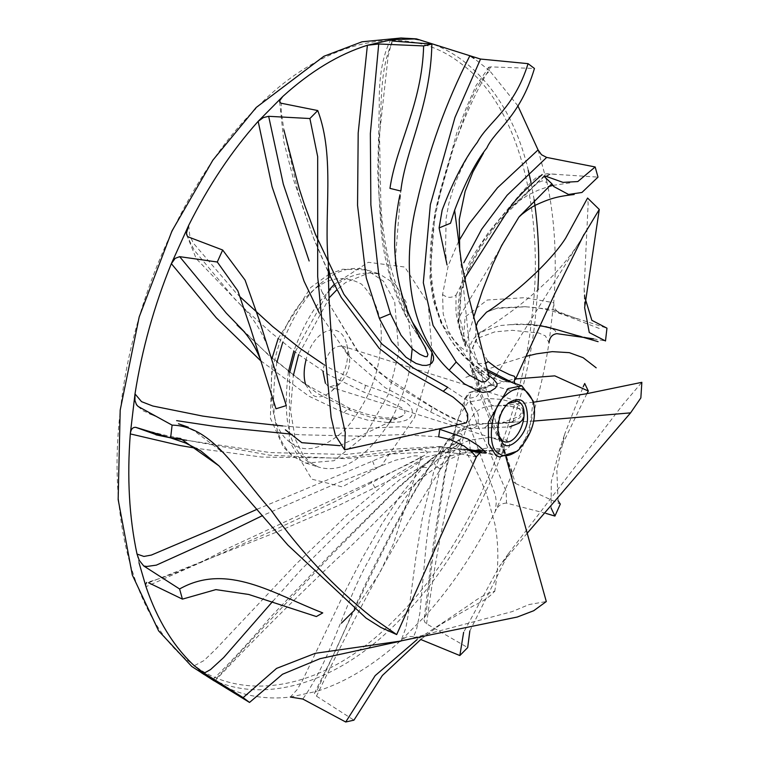 <?xml version="1.0" encoding="UTF-8"?>
<svg xmlns="http://www.w3.org/2000/svg" width="760" height="760" viewBox="0 0 760 760"><rect width="100%" height="100%" fill="white"/><g stroke="black" fill="none" stroke-linecap="round" stroke-linejoin="round"><path stroke-width="0.57" stroke-dasharray="3.8 2.85" d="M533.083 400.834L529.359 432.905L517.237 451.155M446.832 441.541L448.856 438.748L462.65 429.087L509.779 426.844M440.733 450.338L434.558 459.106C393.385 522.528 354.226 609.548 316.644 691.362C345.306 682.375 373.512 665.304 401.261 640.148L405.925 627.693L408.509 612.95L415.834 557.745L422.17 519.033L433.694 471.827L446.158 442.577M499.443 457.016C484.452 451.791 470.791 449.264 458.46 449.426L499.282 451.449L503.785 450.604L507.376 448.837L509.228 446.794L509.732 444.828L508.829 442.225L506.939 440.496L504.127 439.299L488.49 437.437L469.357 440.258L439.023 453.587L431.148 459.012L395.827 490.171L332.006 554.401L260.49 630.401L214.159 680.894C237.139 694.878 262.533 700.264 290.339 697.043L297.188 689.548L302.309 680.836L344.822 591.897L362.558 557.669L381.397 524.751L401.441 493.933L422.835 467.248L435.452 455.962M436.116 455.477L454.66 444.087L460.389 439.403L462.127 435.584L461.681 434.292L459.838 433.589L455.269 435.176L446.082 443.602L441.598 449.188L446.158 442.586M198.864 669.817L194.237 665.731L203.984 660.573L215.536 649.448L296.257 563.91L345.99 516.202L394.649 475.779L425.267 457.292L458.356 449.435L461.852 452.969L430.046 461.206L399.437 479.873L350.293 520.875L301.359 569.458L272.859 601.236M257.127 509.257L372.599 461.073C386.175 454.746 400.33 450.898 415.045 449.54C425.724 449.654 429.333 451.373 425.856 454.689L333.877 502.161L271.985 531.107L145.977 586.701M468.853 449.445L440.743 447.051L389.776 451.753L340.926 458.118L261.611 457.055L196.489 448.305M282.691 425.933L301.093 427.433L361.238 428.469L400.653 426.759L439.812 429.305M323.142 364.125L330.286 368.438L365.531 385.367L386.013 392.435L405.954 402.24L410.039 406.058L411.986 409.412L412.462 412.974L411.492 415.91L409.402 418.294L406.182 420.204L400.092 421.895L388.331 422.626L367.26 420.042L343.729 412.699L309.026 396.235L260.499 360.582M188.698 225.34L189.762 235.534L193.458 243.266L235.657 292.448L240.302 297.055M447.735 387.324L470.839 402.619L477.27 411.825L478.524 416.109L477.992 423.814L476.32 426.436L474.059 427.851L471.285 428.298L468.008 427.823L451.24 421.885L430.635 412.024L385.234 387.704L348.137 355.481L319.257 312.987M390.526 40.005L393.699 39.587C379.249 66.168 381.872 104.975 379.563 137.284L380.722 197.619C381.776 239.267 391.096 278.673 408.699 315.837L405.945 316.369L390.82 277.505L382.85 237.443L379.145 197.191L378.48 156.883L379.212 136.752L388.16 56.05L392.036 40.992M517.902 105.906L489.801 70.898C472.739 85.3 463.98 120.346 453.995 145.758L441.417 189.611C425.704 247.028 421.923 325.479 474.202 365.465L488.651 375.469M479.37 364.952L477.764 363.432L463.438 338.152L465.139 316.948L487.274 300L524.77 297.663L553.736 302.717C557.089 259.293 554.847 219.241 547.019 182.571L542.203 180.842L537.311 183.046L501.818 218.148L493.981 228.057L479.816 248.815L468.179 270.845L460.322 294.842L458.935 322.012L462.203 337.108L466.991 349.457L467.2 351.642L461.092 347.615L453.995 340.128L448.4 330.894L443.184 313.889L442.577 294.5L448.295 265.382L458.527 241.499M469.727 355.414L475.418 370.358L492.736 385.595L511.85 390.763L517.968 389.215L518.757 387.837L517.968 386.118L513.798 383.458L508.212 381.244M523.668 410.733L521.132 406.78L515.546 403.142L501.723 399.447L487.872 398.449L467.979 402.211L459.192 416.052L464.607 399.38L466.003 397.717C467.267 398.705 470.62 398.382 476.083 396.748C480.291 393.908 480.88 388.132 477.84 379.411L470.174 364.838L512.686 472.976C529.938 430.635 542.051 387.22 549.033 342.731L545.395 335.891L538.792 333.003L512.297 330.315L494.75 331.882L476.501 338.666L469.642 354.407L470.012 364.382M459.192 416.052L457.377 421.268L444.837 475.874L432.82 556.462L425.875 615.296C452.209 585.865 475.37 551.19 495.339 511.3L496.337 501.752L495.264 494.836L470.734 428.839L466.44 414.323L464.417 403.047L464.522 399.731M201.067 672.818C247.826 705.213 332.338 694.459 406.638 612.56C481.745 533.083 526.87 405.783 535.363 317.547L537.795 289.949M534.137 199.7L531.003 182.343M528.276 170.392C510.825 94.753 460.655 39.681 401.005 38M191.416 663.119C235.381 700.074 319.608 697.604 397.052 617.262C475.237 539.562 523.327 407.654 531.791 317.462C544.226 226.385 524.808 109.535 460.883 63.517C398.363 14.383 310.27 50.34 255.237 109.373C198.844 163.495 134.026 282.815 120.507 409.174C104.842 536.009 144.846 631.95 191.416 663.119M305.596 384.512L311.866 394.411C316.768 398.553 323.342 397.49 331.597 391.21C344.299 376.751 349.476 361.741 347.12 346.199C341.895 317.898 312.835 329.403 306.014 359.974M325.394 383.22L327.636 385.69L329.849 386.84L339.777 383.724C347.595 374.822 350.778 365.588 349.324 356.012L342.665 346.17C332.576 345.401 326.002 353.78 322.943 371.279M507.661 403.74L506.872 404.424C499.814 411.236 496.793 420.822 497.809 433.2L498.066 434.207M593.494 338.817L605.492 340.964M549.033 342.731L553.736 302.717L553.973 305.957L555.189 309.063L557.755 311.913L553.214 309.567M525.341 306.717L552.89 309.529L559.503 312.825L606.964 328.177M585.114 298.262L584.126 288.572L588.145 203.623L587.575 198.056M525.293 306.707L498.189 307.838L487.084 311.828M475.94 326.895L475.655 340.166L488.034 361.522M515.394 379.487L513.846 381.111L510.767 382.242L501.514 381.368L494.266 378.233L478.211 363.413L472.767 347.748L480.177 332.443L499.681 325.603L519.08 323.874L548.036 327.056L554.895 330.277L556.871 333.659M492.736 385.595L494.266 378.233L495.729 375.981M496.679 374.509L582.245 237.671M586.881 393.661L559.113 451.298L551.313 481.565L551.095 508.05M558.058 500.697L556.814 469.946L564.88 433.58L583.214 386.745M507.081 380.827L471.115 392.027L469.613 397.917L472.036 409.535L477.118 424.156L488.67 449.683L506.189 491.53L506.492 503.091L545.984 513.399M508.582 380.447L514.577 379.022M480.985 372.067L482.486 380.237L482.372 382.878L480.405 389.044L477.546 391.894L470.782 392.151C469.528 391.656 467.381 394.174 464.331 399.674M506.492 503.091C501.277 503.31 497.562 506.046 495.339 511.3L512.686 472.976L511.926 476.168L512.231 479.332L513.57 481.916L515.546 483.493C504.982 452.447 496.755 426.198 490.865 404.757L481.061 372.723L470.469 367.536L483.787 404.491L491.036 422.769L499.823 441.579L509.162 466.298L512.003 478.22M515.546 483.493L560.31 504.089M533.368 402.23L498.503 405.764L508.012 405.565L521.142 408.975L522.69 410.59L522.842 413.487L519.583 417.981L511.147 422.047L505.733 423.215L486.2 423.69L468.758 425.6L455.088 435.651L439.888 469.699L429.523 517.456L426.303 543.352L419.843 613.206L416.546 629.385L413.544 636.785L420.717 639.473M413.544 636.785L409.146 636.376L406.182 637.117L401.261 640.148L425.875 615.296L424.431 617.605L424.07 620.084L424.887 622.288L426.588 623.856L467.695 647.567M469.832 630.971L508.354 553.755L623.077 404.405L641.848 382.327M426.588 623.856C433.048 573.268 441.427 526.889 451.753 484.719C464.236 440.154 463.894 404.31 495.111 406.02L497.809 405.792M527.183 533.264L499.538 566.124L463.628 632.329M484.813 427.576L489.668 423.7L533.529 421.097M421.202 639.084L444.79 621.366L470.734 603.896C478.733 597.816 486.675 593.598 494.551 591.242C490.247 596.476 483.331 601.274 473.793 605.625L436.363 626.933L417.173 639.531M290.339 697.043L316.644 691.362L315.02 692.227L314.431 693.462L316.483 696.15C356.364 612.475 397.727 536.797 440.572 469.129L451.202 454.337L460.313 444.087L460.132 443.374L457.89 444.182L440.781 456.722L428.897 467.751C406.885 492.917 386.954 523.554 369.094 559.664C344.365 603.145 332.918 655.861 302.822 699.048M316.483 696.15L353.941 720.167M400.757 641.145L512.04 611.648L529.121 604.542L546.297 601.54M214.709 681.112C253.394 640.11 294.32 599.203 337.469 558.391C382.242 519.099 422.019 464.597 470.354 451.012L488.613 447.801L502.208 449.122L503.994 450.366L505.979 457.339M504.165 450.917L502.978 453.036L498.028 454.185L472.862 452.846L461.852 452.969M148.552 582.739L278.435 531.364L339.197 505.2L396.349 476.995L411.512 467.827L417.905 463.049L420.005 460.465L420.916 457.71L420.033 455.981L414.589 455.81L395.599 460.199L336.566 483.36L262.523 515.603M156.607 434.758L269.629 455.183L345.885 458.698L391.162 454.034L438.529 451.497L459.553 453.682L476.292 457.016M438.653 436.781L400.776 434.625L361.475 436.192L300.998 434.786L289.247 433.903M152.608 414.903L142.889 410.685L137.997 406.381M237.661 324.852L269.24 355.832L317.509 393.499L350.018 410.219L371.288 417.468L388.844 419.32L397.67 418.161L401.403 416.66L404.197 414.438L405.051 412.509L404.595 410.884L401.375 407.607L383.914 399.219L363.726 392.103L328.387 374.604L298.091 354.207L271.12 332.69L246.582 310.707L235.182 299.488L194.275 250.277L189.382 240.616L188.366 236.949M321.736 291.384L357.399 351.13L390.801 382.308L431.462 406.99L449.891 417.316L464.113 422.807L465.937 422.94M330.733 277.428L313.5 237.756L302.784 207.47L298.158 192.214L283.841 129.608L281.248 111.578L281.314 103.255M424.441 345.724L405.945 316.369L395.095 262.988L400.805 191.026M489.145 377.283L486.979 374.291L471.067 362.045C420.042 320.492 425.058 243.599 441.674 185.754C452.741 144.618 471.143 98.163 490.751 66.889L534.451 68.466M490.751 66.889L488.338 67.45L488.015 68.353L489.801 70.898L473.974 58.368M474.202 365.465L472.292 364.772L471.067 362.045L459.705 251.256M538.061 149.929L547.019 182.571C545.661 177.859 547.029 175.018 551.105 174.059L597.996 177.118M442.577 294.5C447.089 298.053 451.573 298.243 456.028 295.07L455.924 312.616L459.097 327.56L465.88 344.175L459.638 316.331L461.434 289.161L469.822 265.116L482.134 242.915L497.382 221.873L505.961 211.85L544.122 176.671L549.993 173.954M458.935 322.012L458.299 320.159L459.638 316.331L519.403 216.486M456.028 295.07L464.626 278.435M508.212 210.207L544.341 175.721M137.018 554.059L139.004 562.704M289.608 372.761L289.284 441.009L311.771 479.142L342.199 486.865L381.501 465.576L414.656 417.392L430.625 364.002M432.003 352.374L428.165 303.164L404.805 267.045L368.305 262.285L334.229 284.401M329.279 289.731L295.117 351.975M288.42 371.83C282.473 418.465 289.009 448.409 308.019 461.633L318.554 467.096C341.639 473.803 365.265 458.983 389.452 422.645M391.428 419.188C402.125 398.762 408.623 379.287 410.941 360.753M412.176 348.773L406.087 302.014L395.038 283.964L379.392 273.913C344.204 267.301 313.785 296.295 293.854 351.006M276.887 362.263C269.097 411.578 275.234 443.365 295.308 457.634L305.834 463.096L334.01 460.731L365.209 435.385L388.522 394.05L398.772 352.564L394.697 301.615L383.458 281.209L366.681 269.904C354.359 266.655 342.228 268.888 330.296 276.611M328.842 277.542C310.945 288.515 295.583 310.099 282.758 342.304M290.31 442.367C303.99 453.815 322.078 449.787 344.594 430.264C365.655 405.536 377.511 379.154 380.161 351.13C383.999 322.838 377.767 300.485 361.447 284.088C342.361 273.847 324.263 277.885 307.163 296.201C289.645 313.044 277.79 339.425 271.595 375.335C269.62 410.305 275.861 432.649 290.31 442.367M477.764 363.432L485.478 363.594M466.003 397.717L470.782 392.151M470.174 364.838L470.469 367.536M487.872 398.449C488.613 403.18 491.026 405.707 495.111 406.02M422.835 467.248L428.897 467.751M440.572 469.129C434.91 465.965 432.905 462.631 434.558 459.106L440.477 451.041M469.357 440.258L470.354 451.012M372.599 461.073L375.202 467.799M375.05 487.872C372.115 482.362 370.87 480.757 371.336 483.037L371.184 481.821L408.585 464.075C423.861 456.104 421.724 456.123 422.056 456.18L420.669 458.888M438.529 451.497C439.118 447.269 439.859 445.787 440.743 447.051L440.192 446.509L392.245 449.217L346.094 454.47L270.417 452.599L186.618 440.306M365.531 385.367L363.726 392.103M343.729 412.699L348.935 408.015L350.018 410.219M430.635 412.024C432.421 408.091 432.687 406.41 431.462 406.99L432.07 406.818L379.497 372.856L358.71 352.488L322.354 292.724M391.029 39.188C382.641 54.929 378.727 77.064 379.278 105.621L377.701 173.622L381.026 229.121C383.743 259.93 392.046 289.066 405.935 316.53L424.346 345.781M489.203 66.956L476.016 85.576L466.345 107.758L456.722 133.019L435.157 211.707L429.903 277.21L433.19 300.124L441.019 322.952L472.283 364.762L488.1 378.518M465.509 343.767L465.072 345.999L464.18 343.254C460.608 333.184 458.641 325.479 458.299 320.159L458.299 320.159C456.883 293.208 463.115 269.743 477.005 249.755L488.3 232.636L516.658 198.274C527.355 185.943 535.61 177.013 538.583 176.415C545.385 173.793 549.147 172.947 549.869 173.859M272.127 358.084L270.389 418.142L283.309 447.003L292.676 456.285L305.834 463.096L318.554 467.096L310.64 462.983L303.212 455.24L295.298 439.156L290.529 410.381L293.322 375.649M329.156 274.217L342.522 269.23L366.681 269.904L379.392 273.913L369.17 272.83L345.743 282.454L336.984 289.665M329.565 297.378L298.613 354.597M278.151 338.551L310.716 287.498L328.738 274.436M340.024 383.505L331.987 390.858M349.087 354.72L346.721 344.099M504.231 441.759L329.849 386.84M517.038 401.09L342.665 346.17M508.478 402.952L506.872 404.424M498.284 435.328L497.809 433.2M554.876 310.441L578.93 319.476M486.656 312.094L496.451 308.427L525.293 306.793C546.031 307.781 556.358 312.455 566.153 315.685L599.754 328.652M476.881 334.115C483.712 331.018 497.078 322.069 516.981 307.287C527.772 298.813 536.617 291.279 543.524 284.687C557.375 272.061 569.553 257.592 580.042 241.3L583.975 234.393M509.789 324.681L532.598 324.472L540.037 325.546M587.736 337.858C576.346 335.264 562.058 331.341 544.892 326.078M584.126 288.572L584.63 307.619M559.113 451.298L564.88 433.58M476.862 392.274L492.974 383.876L469.898 392.445M525.91 356.383L502.502 363.784L464.55 377.862M481.184 331.597C470.611 338.703 469.747 347.899 469.936 347.814L469.727 354.464M549.774 327.313L526.889 323.998M514.957 383.61L515.726 384.617L513.304 383.049M487.075 369.588L479.446 364.847M481.08 372.324C476.016 372.457 473.546 371.925 473.651 370.719L478.41 382.299C478.192 391.029 477.793 394.259 477.195 391.989L477.489 391.79M470.469 367.526L470.108 364.524M482.438 423.709L515.85 421.8L505.733 423.253M508.354 553.755L499.538 566.124M436.363 626.933L444.79 621.366M494.675 591.66C498.807 567.34 498.883 544.844 494.912 524.191L486.951 495.111C479.265 475.276 470.031 457.453 459.258 441.645M486.229 423.719C470.469 422.256 457.073 428.611 446.034 442.795M497.819 405.83C510.302 405.251 520.144 407.854 520.467 410.4L521.35 413.012L519.014 416.48L503.034 422.36M424.241 618.156L433.257 544.093L444.191 476.273L451.687 441.142C454.546 429.808 457.045 421.467 459.173 416.109M460.474 443.574C459.43 440.363 459.249 438.681 459.952 438.52C458.784 441.284 439.195 453.131 435.765 455.762M434.264 459.467C415.967 487.198 398.126 518.548 380.722 553.508C374.176 565.82 366.339 581.98 357.2 601.958L335.768 650.237L314.897 692.293M402.686 640.813L399.009 641.297M354.72 609.957L379.943 572.65L393.537 543.514L421.192 456.998M504.022 450.965L504.345 448.628L500.716 450.024L484.462 450.642M477.489 450.291L458.394 449.435M212.971 679.506C231.125 661.722 250.534 640.689 271.187 616.417L331.901 552.938L398.401 487.179L426.246 462.792L437.912 454.461M371.184 481.821L225.853 549.347C198.483 564.253 172.273 575.253 147.221 582.331M180.281 438.377C169.879 436.078 169.394 436.497 151.772 431.822M170.753 437.902L169.86 437.646M149.54 413.915L155.325 416.014M178.486 423.766L194.322 430.901L221.331 451.364M240.616 304.95C257.64 322.022 264.128 338.551 266.798 344.47M339.834 445.673L403.731 415.216M259.587 357.561L259.397 356.944M138.101 406.448L153.776 415.454M470.896 451.145L440.192 446.509M170.934 437.883L170.164 437.76M186.694 234.811L196.251 258.666L241.604 305.919M402.012 416.299L399.998 417.183L385.605 417.99L366.387 414.115L348.935 408.015L303.43 383.021L265.135 351.738L243.827 331.398M317.68 276.611C317.404 278.93 318.772 283.851 321.765 291.374M279.67 101.811L283.879 142.091L293.844 180.633L314.194 239.789L328.69 273.239M466.184 422.579L466.365 422.541C469.376 424.213 454.974 420.394 432.07 406.818M447.051 264.936L445.512 252.177L446.13 218.225L448.884 203.338L452.808 189.867C458.974 172.919 465.414 159.648 472.122 150.034M551.684 183.882L544.103 176.405M555.494 174.202L550.25 173.954M465.851 344.413L473.594 317.481M508.459 209.874L517.76 201.704L528.533 194.807L537.7 190.389L548.245 186.647M552.938 185.411L571.425 182.685"/><path stroke-width="1.14" d="M518.842 449.683L517.237 451.155L499.443 457.016L495.548 454.993L488.594 443.64L488.243 422.36L507.984 388.597L521.854 385.842L533.083 400.834L533.558 402.962C527.117 386.697 517.712 384.265 505.333 395.666C490.817 406.344 485.934 448.656 498.703 453.255C503.7 457.472 510.397 456.304 518.785 449.74C531.839 434.463 536.76 418.874 533.558 402.952M139.004 562.694L145.977 586.701C157.386 620.056 173.48 646.399 194.237 665.731L204.107 673.151L243.133 697.632L249.527 702.439L282.483 674.262L319.969 658.702L400.757 641.145M196.489 448.305L180.111 445.541L130.302 433.912C126.948 477.337 129.191 517.389 137.018 554.059L143.906 556.443L151.401 555.056L214.006 528.485L257.127 509.257M476.273 457.026L472.074 452.266L463.952 445.94L450.214 439.574L438.653 436.781L439.812 429.305L467.656 438.919L478.373 445.778L486.362 452.741L468.853 449.445M260.499 360.582L216.22 317.737L171.351 263.653C154.1 305.995 141.987 349.41 135.005 393.898L141.531 401.651L152.845 406.02L202.739 416.081L242.924 421.638L282.691 425.933M240.302 297.055L272.555 326.448L299.849 348.203L323.142 364.125M319.257 312.987L304.038 281.181L272.061 186.732L258.162 121.334C231.828 150.774 208.667 185.44 188.698 225.34L171.351 263.653L175.17 258.352L179.664 256.661L226.357 313.215L237.661 324.852M283.898 129.912L299.212 188.651L304.238 204.012L315.505 234.488L343.909 294.272L382.033 344.128L413.421 368.03L447.735 387.324L443.251 391.324L410.229 372.428L379.164 348.289L341.287 297.521L330.733 277.428M412.3 321.983L431.917 352.203L433.533 356.839L433.513 360.088L432.022 362.862L429.609 364.543L426.284 365.417L422.332 365.322L416.109 363.479L406.068 357.295L391.599 341.42L379.354 318.43L366.234 277.846L357.551 205.39L358.188 132.952L367.394 45.267C338.732 54.255 310.526 71.326 282.777 96.482L258.162 121.334L263.321 117.61L268.66 116.308L309.89 118.531L317.756 110.552L281.314 103.255L280.165 102.676L279.756 100.586L282.777 96.482M488.651 375.469L492.936 378.546L497.068 383.543L496.926 385.766L495.32 388.151L490.428 391.372L482.894 392.445L479.427 391.666L464.483 383.895L449.151 370.215C404.405 327.474 403.37 256.205 416.869 202.654C428.526 150.86 446.196 101.887 469.88 55.736L416.461 38.883L393.699 39.587L390.26 40.356M458.527 241.499L469.328 223.564L497.496 187.786L538.061 149.929L517.902 105.906M521.854 385.833L503.196 379.325L488.623 371.991M509.779 426.844L519.08 423.168L522.186 420.261L524.001 416.461L523.668 410.733M416.052 38.864L401.005 38L362.045 41.791L323.855 56.287L256.205 107.483L212.876 160.141L171.959 231.002L139.184 316.967L120.194 410.115L118.151 499.491L132.306 574.987L158.621 630.857L191.776 666.463L213.892 680.732M537.795 289.949C539.781 260.024 538.564 229.938 534.137 199.7M531.003 182.343L528.276 170.392M306.014 359.974C303.687 369.379 303.553 377.558 305.596 384.512M322.943 371.279L325.394 383.22M498.066 434.207L502.008 440.61L504.231 441.759C519.194 446.072 532.94 405.868 517.038 401.09L507.661 403.74M503.015 443.659C509.514 452.019 527.525 433.741 527.516 418.769C527.383 400.681 521.037 395.409 508.478 402.952C500.536 410.609 497.135 421.401 498.284 435.328L503.015 443.659M549.033 342.731C549.66 337.326 552.264 334.305 556.871 333.659L593.494 338.817M585.114 298.262L591.85 320.321L606.964 328.177L605.492 340.964L589.275 332.548L584.63 307.619L599.279 209.456L587.575 198.056L565.592 238.279C552.32 259.046 526.167 282.378 515.251 291.061C501.001 302.394 491.425 309.444 486.505 312.208M486.495 312.189L477.745 321.898L475.94 326.895M485.478 363.594L488.034 361.522L498.351 369.198L509.608 374.699L514.302 376.238L515.612 378.698M495.729 375.981L496.679 374.509M582.245 237.671L599.279 209.456M583.214 386.745L584.716 383.486L588.344 391.058L586.881 393.661M551.095 508.05L554.923 516.078L560.31 504.089L558.058 500.697M545.984 513.399L554.923 516.078M507.081 380.827L508.582 380.447M514.577 379.022L554.781 375.858L588.344 391.058M420.717 639.473L459.838 655.547L467.695 647.567L469.832 630.971M533.368 402.23L585.969 393.841L641.848 382.327L640.851 397.926L630.582 412.86L527.183 533.264M463.628 632.329L459.838 655.547M533.529 421.097L630.582 412.86M417.173 639.531L375.193 675.611L345.714 722L353.941 720.167L382.346 675.517L421.202 639.084M290.339 697.043L302.822 699.048L345.714 722M198.864 669.817L214.159 680.894C211.859 679.45 212.049 679.525 214.709 681.112L249.527 702.439M505.979 457.339L546.297 601.54L533.719 610.726L517.227 617.044L399.009 641.297L315.305 653.306L276.555 668.401L243.133 697.632M272.859 601.236L223.659 657.561L210.539 669.579L204.117 673.151M322.753 612.892C273.762 593.987 227.164 562.125 179.588 588.971L182.428 599.127L215.878 589.608L248.748 594.472L316.359 616.55L322.753 612.892M262.523 515.603L217.892 537.32L156.351 565.136L146.737 566.475L143.754 565.981L179.588 588.971M148.552 582.739L182.428 599.127M143.754 565.981L139.261 560.367L137.018 554.059M145.977 586.701L145.54 584.506L146.642 582.445M137.997 406.381L172.102 425.134L170.62 437.921L180.281 438.377L218.965 465.87L288.03 545.253L366.073 618.098L380.836 627.428L396.673 634.572L372.571 617.823C334.505 587.679 300.627 551.722 270.93 509.941C238.602 474.458 213.655 425.923 172.102 425.134M136.582 404.985L134.938 400.444L135.005 393.898L130.302 433.912C130.825 429.324 132.639 427.13 135.745 427.338L170.62 437.921M135.745 427.338L156.237 434.673M289.247 433.903L216.857 426.702L176.633 420.641M286.263 405.593L259.407 320.483L245.081 280.117L222.67 250.021L217.284 262.01L237.861 290.88L250.781 328.928L275.975 408.785L286.263 405.593M188.698 225.331L186.475 233.139L187.236 235.999L188.366 236.949L222.67 250.021M179.664 256.661L217.284 262.01M309.89 118.531L317.68 156.645L317.68 276.611L331.132 417.316L335.416 435.442L344.631 449.777L345.268 432.516L341.269 414.418C332.623 362.311 328.301 311.534 328.31 262.067C323.541 214.538 335.359 157.064 317.756 110.552M268.66 116.308L283.319 184.167L309.139 260.984M466.269 422.835L467.695 419.672L467.666 414.143L463.581 406.134L453.216 397.195L443.251 391.324M400.805 191.026C405.488 149.425 430.606 106.324 431.87 44.089L423.643 45.923C422.075 104.129 396.065 145.72 389.965 188.375L400.805 191.026M392.036 40.992L431.87 44.089M390.526 40.005L367.394 45.267L378.727 43.995L370.358 133.56L370.861 204.763L378.803 275.034L390.507 313.813L401.071 335.274L412.632 349.182L419.843 354.312L424.945 356.573L427.11 356.716L427.947 354.426L424.441 345.724M378.727 43.995L423.643 45.923M473.974 58.368L469.88 55.736L480.538 59.052L528.067 63.66L534.451 68.466C519.964 117.173 495.026 129.836 486.818 147.972C475.94 161.585 465.215 182.343 454.623 210.235L450.509 223.25L439.099 227.924L447.051 264.936M528.067 63.66C513.817 109.535 488.214 121.866 477.308 142.367C464.654 158.954 452.941 181.516 442.168 210.073L439.099 227.924M480.538 59.052L454.993 117.401L430.35 204.63L423.32 282.729L433.048 325.375L456.209 362.007L469.281 375.079L481.745 381.966L485.402 381.691L489.098 378.413M489.136 377.283L468.435 295.763L461.405 262.438L454.623 210.235M551.855 183.758L553.878 186.599L568.518 194.456L581.932 192.48L597.996 177.118L595.165 166.963L577.818 181.555L563.008 182.381L544.341 175.721L544.103 176.405L551.855 183.758L519.403 216.486M464.626 278.435L508.212 210.207M538.061 149.929L541.5 154.726L546.658 157.415L507.072 195.291L481.669 229.225L463.78 262.779M546.658 157.415L595.165 166.963M430.625 364.002L432.003 352.374M334.229 284.401L329.279 289.731M295.117 351.975L289.608 372.761M389.452 422.645L391.428 419.188M410.941 360.753L412.176 348.773M293.854 351.006L288.42 371.83M330.296 276.611L328.842 277.542M282.758 342.304L276.887 362.263M379.354 318.43L390.507 313.813M449.151 370.215L456.209 362.007M336.984 289.665L329.565 297.378M298.613 354.597L293.322 375.649M272.127 358.084L278.151 338.551M583.975 234.393L555.313 292.581L515.394 379.487M540.037 325.546L554.639 329.013L598.111 341.667M596.182 367.812L583.119 357.675L569.306 352.659L552.33 351.642L536.408 353.865L525.91 356.383M514.928 378.28L514.273 381.453L514.957 383.61M513.304 383.049L487.075 369.588M487.169 311.79L486.656 312.094M341.354 623.2L354.72 609.957M484.462 450.642L477.489 450.291M218.965 465.87L200.688 450.803L185.592 443.033L170.753 437.902M169.86 437.646L156.341 434.207M396.673 634.572L476.301 457.016M155.316 416.014L150.28 413.611M188.347 427.234L178.486 423.766M285.37 429.799L301.815 442.681L339.834 445.673M238.155 325.46C252.567 339.159 258.666 355.319 259.663 357.76L259.397 356.944M136.486 404.577L138.101 406.448M476.206 456.988C479.123 453.406 480.89 451.953 481.517 452.627L470.896 451.145M186.618 440.306L170.934 437.883M170.164 437.76L155.952 434.834M186.428 232.208L186.694 234.811M243.827 331.398L237.044 325.033M344.631 449.777L465.937 422.94M330.296 276.526L328.529 268.337M425.856 348.374C422.398 342.808 417.582 333.336 411.407 319.979C401.423 298.822 395.837 274.522 394.649 247.085C394.611 234.755 395.038 225.549 395.922 219.469L395.485 223.668C395.086 225.511 397.717 204.012 399.998 194.788M280.05 99.474L279.67 101.811M328.69 273.239L330.324 276.678M459.705 251.256L459.258 219.488L465.148 191.302L472.967 171.836L483.512 153.007M553.878 186.599L551.684 183.882M518.833 217.179L521.911 214.329C527.487 209.931 532.114 206.834 535.79 205.038C548.843 199.016 556.538 196.412 574.161 194.531M473.594 317.481L482.362 290.852L492.642 264.603L501.609 245.575L518.842 217.198M542.184 174.582C524.961 189.458 513.551 201.438 507.965 210.53L508.145 210.282M508.981 209.275L508.459 209.874M548.245 186.647L552.938 185.411"/></g></svg>

